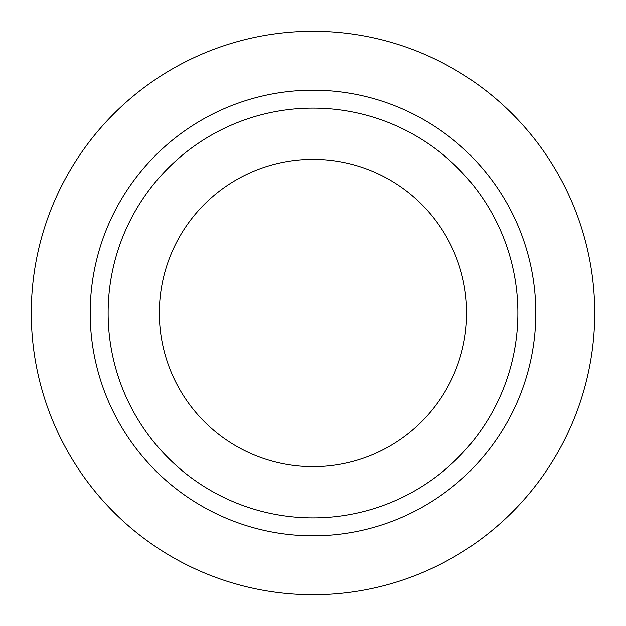 <?xml version="1.0" encoding="UTF-8"?>
<svg xmlns="http://www.w3.org/2000/svg" width="626" height="626" viewBox="0 0 626 626"><rect width="100%" height="100%" fill="white"/><g stroke="black" fill="none" stroke-linecap="round" stroke-linejoin="round"><path stroke-width="0.94" d="M159.348 313A153.652 153.652 0 0 0 313 466.652A153.652 153.652 0 0 0 466.652 313A153.652 153.652 0 0 0 313 159.348A153.652 153.652 0 0 0 159.348 313M517.874 313A204.874 204.874 0 0 0 313 108.126A204.874 204.874 0 0 0 108.126 313A204.874 204.874 0 0 0 313 517.874A204.874 204.874 0 0 0 517.874 313M594.7 313A281.7 281.7 0 0 0 313 31.3A281.7 281.7 0 0 0 31.3 313A281.7 281.7 0 0 0 313 594.7A281.7 281.7 0 0 0 594.7 313M535.801 313A222.801 222.801 0 0 1 313 535.801A222.801 222.801 0 0 1 90.199 313A222.801 222.801 0 0 1 313 90.199A222.801 222.801 0 0 1 535.801 313"/></g></svg>
